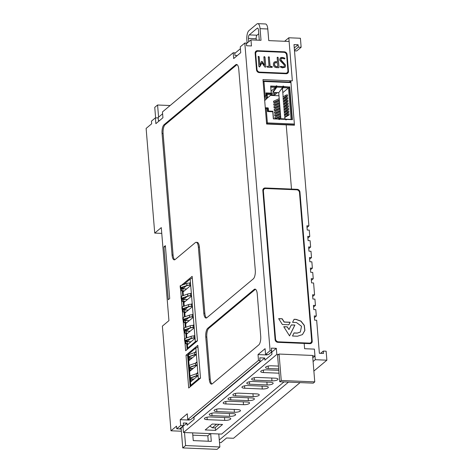 <?xml version="1.0" encoding="UTF-8"?>
<svg xmlns="http://www.w3.org/2000/svg" width="473" height="473" viewBox="0 0 473 473"><rect width="100%" height="100%" fill="white"/><g stroke="black" fill="none" stroke-linecap="round" stroke-linejoin="round"><path stroke-width="0.71" d="M277.704 379.701A4.44 1.318 175.3 0 0 278.012 379.163A4.44 1.318 175.3 0 0 275.197 378.181L257.667 377.448A4.44 1.318 175.3 0 0 251.624 379.163A4.44 1.318 175.3 0 0 254.439 380.15L271.969 380.877A4.44 1.318 175.3 0 0 277.704 379.701M272.862 383.757A4.44 1.318 175.3 0 0 273.163 383.219A4.44 1.318 175.3 0 0 270.355 382.231L252.824 381.498A4.44 1.318 175.3 0 0 246.782 383.213A4.44 1.318 175.3 0 0 249.596 384.2L267.121 384.933A4.44 1.318 175.3 0 0 272.862 383.757M268.02 387.807A4.44 1.318 175.3 0 0 268.321 387.269A4.44 1.318 175.3 0 0 265.507 386.281L247.982 385.548A4.44 1.318 175.3 0 0 241.94 387.263A4.44 1.318 175.3 0 0 244.754 388.25L262.279 388.983A4.44 1.318 175.3 0 0 268.02 387.807M258.938 395.404A4.44 1.318 175.3 0 0 259.239 394.866A4.44 1.318 175.3 0 0 256.425 393.879L238.9 393.152A4.44 1.318 175.3 0 0 232.858 394.866A4.44 1.318 175.3 0 0 235.666 395.848L253.197 396.581A4.44 1.318 175.3 0 0 258.938 395.404M254.09 399.454A4.44 1.318 175.3 0 0 254.397 398.922A4.44 1.318 175.3 0 0 251.583 397.935L234.052 397.202A4.44 1.318 175.3 0 0 228.01 398.916A4.44 1.318 175.3 0 0 230.824 399.904L248.355 400.637A4.44 1.318 175.3 0 0 254.09 399.454M249.247 403.51A4.44 1.318 175.3 0 0 249.549 402.972A4.44 1.318 175.3 0 0 246.74 401.985L229.21 401.252A4.44 1.318 175.3 0 0 223.167 402.966A4.44 1.318 175.3 0 0 225.982 403.954L243.506 404.687A4.44 1.318 175.3 0 0 249.247 403.51M240.166 411.108A4.44 1.318 175.3 0 0 240.467 410.57A4.44 1.318 175.3 0 0 237.653 409.583L220.128 408.849A4.44 1.318 175.3 0 0 214.086 410.57A4.44 1.318 175.3 0 0 216.9 411.551L234.425 412.285A4.44 1.318 175.3 0 0 240.166 411.108M235.323 415.158A4.44 1.318 175.3 0 0 235.625 414.626A4.44 1.318 175.3 0 0 232.811 413.639L215.28 412.905A4.44 1.318 175.3 0 0 209.237 414.62A4.44 1.318 175.3 0 0 212.052 415.607L229.582 416.341A4.44 1.318 175.3 0 0 235.323 415.158M230.475 419.214A4.44 1.318 175.3 0 0 230.783 418.676A4.44 1.318 175.3 0 0 227.968 417.689L210.438 416.955A4.44 1.318 175.3 0 0 204.395 418.67A4.44 1.318 175.3 0 0 207.209 419.657L224.74 420.391A4.44 1.318 175.3 0 0 230.475 419.214M271.39 352.107L271.786 352.119L271.957 354.236L264.892 360.148L264.72 358.031L259.825 357.825L260.038 360.467L258.495 360.402L258.016 354.59L265.081 348.678L265.554 354.496L270.101 350.694L244.807 43.043L246.35 43.108L246.569 45.751L251.465 45.958L250.968 39.88L246.398 43.699M258.016 354.59L267.038 354.969L267.505 354.579M193.581 417.198L193.977 417.216L194.149 419.326L187.083 425.239L186.912 423.122L183.305 422.974L183.518 425.617L180.686 425.499L180.207 419.681L187.273 413.774L187.751 419.586L258.495 360.402M180.207 419.681L189.23 420.059L189.697 419.669M161.76 233.384L154.724 233.088L146.122 128.425L151.673 123.778L151.455 121.135L155.392 117.848L158.224 117.966L158.443 120.609L159.466 120.65M237.275 55.56L234.963 55.459L234.744 52.816L233.201 52.751L162.458 111.935L162.931 117.747L155.871 123.66L155.392 117.848M187.751 419.586L190.584 419.705L259.813 361.792L260.038 360.467M265.554 354.496L268.392 354.614L271.419 352.083L271.644 350.759L270.101 350.694M193.977 417.216L264.72 358.031M271.786 352.119L276.327 348.323L271.425 348.116L271.644 350.759M157.657 117.943L162.606 113.798M234.791 53.408L240.414 48.701M260.061 28.67A7.219 2.667 -87.6 0 0 257.744 23.65L265.471 23.975A7.219 2.667 92.4 0 1 267.795 28.989L260.061 28.67L261.019 40.3L250.968 39.88M312.783 357.83L314.977 355.998L314.409 349.121L304.612 348.713L304.18 343.428L309.85 343.664A2.779 2.448 50.1 0 0 311.417 343.15A2.779 2.448 50.1 0 0 312.21 341.128L299.953 192.062A2.779 2.448 50.1 0 0 297.162 189.312L291.492 189.076L286.206 124.848L294.46 125.191L290.806 80.788L292.355 80.853L262.97 79.624L266.618 124.027L286.206 124.848L291.492 189.076L265.199 187.976A2.779 2.448 50.1 0 0 263.632 188.491A2.779 2.448 50.1 0 0 262.834 190.513L275.091 339.579A2.779 2.448 50.1 0 0 277.888 342.328L304.18 343.428L304.612 348.713L314.409 349.121L315.278 359.699L326.878 360.184L326.139 351.197L323.301 351.078L323.502 353.455L319.376 353.284L316.662 320.245L314.646 320.162L314.297 315.929L316.313 316.017L315.793 309.673L313.776 309.59L313.428 305.357L315.444 305.446L314.923 299.102L312.901 299.013L312.558 294.785L314.575 294.868L313.593 282.978L311.577 282.895L311.234 278.662L313.25 278.751L312.724 272.407L310.708 272.318L310.359 268.09L312.381 268.173L311.855 261.835L309.839 261.746L309.49 257.519L311.512 257.602L310.986 251.258L308.97 251.175L308.621 246.947L310.643 247.03L310.117 240.686L308.1 240.603L307.752 236.376L309.774 236.459L309.247 230.115L307.231 230.032L306.882 225.804L308.904 225.887L293.993 44.574L298.12 44.746L298.315 47.123L301.147 47.241L300.414 38.254L288.814 37.769L292.355 80.853L289.115 41.47L268.753 40.619L267.795 28.989M183.518 425.617L179.586 428.91L176.748 428.792L176.53 426.149L170.978 430.791L162.375 326.128L168.938 320.635L161.287 227.602L154.724 233.088M283.977 381.924L221.624 434.09L183.477 432.493L182.974 426.415L186.912 423.122M314.977 355.998L312.623 355.897M278.573 354.472L276.823 354.401L276.327 348.323M257.507 50.688A2.779 2.448 50.1 0 0 255.94 51.202A2.779 2.448 50.1 0 0 255.148 53.224L256.514 69.874A2.779 2.448 50.1 0 0 259.31 72.623L286.118 73.747A2.779 2.448 50.1 0 0 287.685 73.232A2.779 2.448 50.1 0 0 288.477 71.21L287.111 54.561A2.779 2.448 50.1 0 0 284.314 51.805L257.507 50.688L257.105 51.025A2.779 2.448 50.1 0 0 255.751 51.38M168.293 299.705L169.706 298.522L165.361 245.664L163.948 246.847L168.293 299.705M253.297 278.875A6.941 2.566 -87.6 0 0 255.278 270.154L238.764 69.283A6.941 2.566 -87.6 0 0 236.53 64.458A6.941 2.566 -87.6 0 0 235.696 64.789L164.048 124.73A6.941 2.566 -87.6 0 0 162.068 133.445L172.06 255.03A6.941 2.566 -87.6 0 0 174.295 259.854A6.941 2.566 -87.6 0 0 175.128 259.523L195.314 242.637A6.941 2.566 92.4 0 1 196.147 242.312A6.941 2.566 92.4 0 1 198.376 247.137L203.81 313.215A6.941 2.566 -87.6 0 0 206.045 318.039A6.941 2.566 -87.6 0 0 206.878 317.708L253.297 278.875M207.748 328.28A6.941 2.566 -87.6 0 0 205.767 337.001L209.243 379.287A6.941 2.566 -87.6 0 0 211.478 384.117A6.941 2.566 -87.6 0 0 212.312 383.786L258.731 344.953A6.941 2.566 -87.6 0 0 260.712 336.232L257.235 293.946A6.941 2.566 -87.6 0 0 255 289.115A6.941 2.566 -87.6 0 0 254.167 289.446L207.748 328.28L208.776 328.327A6.941 2.566 -87.6 0 0 206.796 337.042L210.272 379.334A6.941 2.566 -87.6 0 0 211.999 383.993M176.748 428.792L180.686 425.499M233.201 52.751L233.68 58.569L240.739 52.657L240.26 46.845L244.807 43.043M188.709 387.99L200.517 378.116L197.82 345.343L186.013 355.217L188.709 387.99M184.913 341.778L185.647 350.724L197.454 340.85L192.15 276.356L181.413 285.337M180.568 288.92L181.177 296.329M181.437 299.492L182.046 306.906M182.306 310.063L182.915 317.478M183.175 320.635L183.784 328.049M184.044 331.206L184.653 338.621M212.259 424.039L205.199 429.945L215.511 430.377L222.57 424.464L212.259 424.039M183.477 432.493L276.823 354.401M278.449 366.084L271.597 365.795A4.44 1.318 175.3 0 0 265.554 367.509A4.44 1.318 175.3 0 0 268.368 368.497L278.686 368.928M278.798 370.353L266.748 369.845A4.44 1.318 175.3 0 0 260.712 371.565A4.44 1.318 175.3 0 0 263.52 372.547L279.035 373.197M187.864 355.294L186.013 355.217M181.378 431.222L170.978 430.791M181.2 429.088L179.846 429.035L182.974 426.415M271.839 352.799L270.627 352.746M194.031 417.89L192.818 417.836M257.744 23.65A7.219 2.667 -87.6 0 0 256.874 23.993L248.904 30.662A7.219 2.667 -87.6 0 0 246.841 39.726L247.119 43.096M258.755 33.731L256.981 35.215A2.779 1.029 -87.6 0 0 256.189 38.697L256.307 40.099M215.28 427.574L215.511 430.377M287.472 73.386A2.779 2.448 50.1 0 0 288.075 71.547L286.703 54.898A2.779 2.448 50.1 0 0 283.912 52.142L257.105 51.025M311.204 343.309A2.779 2.448 50.1 0 0 311.808 341.471L299.551 192.399A2.779 2.448 50.1 0 0 296.754 189.649L291.084 189.413L291.492 189.076L291.102 189.584L264.791 188.313A2.779 2.448 50.1 0 0 263.443 188.668M248.733 41.742L248.455 38.378A2.779 1.029 92.4 0 1 249.247 34.89L257.223 28.22A2.779 1.029 92.4 0 1 257.554 28.09A2.779 1.029 92.4 0 1 258.447 30.018L259.287 40.223M255.509 289.281A6.941 2.566 -87.6 0 0 255.201 289.488L208.776 328.327M196.147 242.312L197.176 242.353A6.941 2.566 92.4 0 1 199.411 247.178L204.844 313.256A6.941 2.566 -87.6 0 0 206.565 317.915M237.044 64.624A6.941 2.566 -87.6 0 0 236.731 64.831L165.077 124.771A6.941 2.566 -87.6 0 0 163.096 133.492L173.094 255.071A6.941 2.566 -87.6 0 0 174.815 259.73M165.461 246.906L163.948 246.847M315.278 359.699L313.091 361.532M288.483 382.113L219.283 440.002M288.814 37.769L284.616 41.281M300.083 382.598L233.526 438.276L226.567 437.986L221.021 442.627L219.496 442.562M326.878 360.184L313.871 371.063M216.587 424.216L212.318 427.787L209.876 426.031M219.165 424.322L214.896 427.894L212.318 427.787M307.018 227.46L308.904 225.887M307.893 238.031L309.774 236.459M308.763 248.603L310.643 247.03M309.632 259.174L311.512 257.602M310.501 269.746L312.381 268.173M311.37 280.323L313.25 278.751M312.694 296.441L314.575 294.868M313.564 307.018L315.444 305.446M314.433 317.59L316.313 316.017M323.301 351.078L320.605 353.331M290.806 80.788L289.299 82.054M298.315 47.123L294.472 50.339M298.12 44.746L294.271 47.962M301.147 47.241L296.707 50.96L294.513 50.865M218.792 433.972L219.862 446.985L217.036 449.35L182.749 447.919L181.112 427.976M184.505 432.541L185.576 445.554L182.749 447.919M185.576 445.554L219.862 446.985M210.668 433.629L211.307 441.362L193.262 440.605L192.623 432.878M192.813 435.166L207.83 435.793L208.274 441.232M210.426 433.623L207.83 435.793M155.617 117.854L154.754 107.365L157.58 105L158.579 117.168M170.12 105.52L157.58 105M269.202 56.914L270.142 66.356L271.851 66.427L272.401 66.941L271.934 67.42L267.547 67.237L266.861 66.711L267.464 66.244L269.036 66.309L268.292 57.274L268.877 56.79L269.403 57.322M269.303 57.404L270.042 66.439L272.135 66.669L272.401 66.941L271.934 67.42M266.861 66.711L267.464 66.244L269.036 66.309M259.482 66.935L258.832 66.344L258.205 56.47L258.956 56.482L259.163 56.902L259.837 65.126L261.421 61.614L261.947 61.342L264.543 65.315L263.869 57.097L264.448 56.606L264.975 57.132L265.755 66.634L265.335 67.178L264.709 66.823L262.007 62.761L259.381 67.018M261.421 61.614L262.403 61.656M263.916 56.801L264.874 57.215L265.755 66.634L265.335 67.178M285.556 73.197A2.779 2.448 50.1 0 0 287.123 72.682A2.779 2.448 50.1 0 0 287.921 70.66L286.638 55.063A2.779 2.448 50.1 0 0 283.841 52.314L258.063 51.238A2.779 2.448 50.1 0 0 256.502 51.752A2.779 2.448 50.1 0 0 255.704 53.774L256.987 69.365A2.779 2.448 50.1 0 0 259.783 72.115L285.556 73.197L285.154 73.534A2.779 2.448 50.1 0 0 286.721 73.019L287.123 72.682M273.382 63.79L274.104 62.093L277.485 61.709L277.154 57.659L277.302 57.274L278.059 57.286L279.04 67.207L278.585 67.698L276.096 67.592L274.334 66.864L273.583 65.7L273.382 63.79M277.202 57.357L278.159 57.771L279.04 67.207L278.585 67.698M280.187 58.019L281.896 57.369L284.87 58.185L284.468 58.889L283.031 58.404L281.187 58.622L280.761 59.628L285.302 64.771L285.532 65.658L285.042 67.243L282.369 67.852L280.211 66.853L280.826 66.338L283.362 66.906L284.036 66.681L284.433 65.635L283.954 64.635L279.91 60.485L279.655 59.604L280.412 57.801M280.211 66.853L281.074 66.427M280.087 58.102L282.836 57.499L284.598 58.096L284.935 58.398L284.468 58.889M281.139 58.664L280.791 60.183L285.201 64.854L285.432 65.741L284.811 67.468M256.502 51.752L256.1 52.089A2.779 2.448 50.1 0 0 255.302 54.111L256.585 69.702A2.779 2.448 50.1 0 0 259.375 72.452L285.154 73.534M258.104 56.553L258.63 56.364M258.53 56.447L258.956 56.482M258.855 56.565L259.163 56.902M259.062 56.985L259.837 65.126M261.315 61.697L261.847 61.431M262.302 61.738L264.543 65.315M265.655 66.717L265.235 67.261M259.819 66.746L262.007 62.761M272.3 67.024L271.833 67.503M266.76 66.794L267.363 66.326M268.345 56.985L268.877 56.79M268.776 56.872L269.102 56.997M274.056 62.134L275.623 61.632M275.523 61.715L277.485 61.709M278.94 67.296L278.485 67.781M274.825 62.933L274.387 63.926L274.506 65.351L275.919 66.681L277.793 66.764L277.568 62.702L274.872 62.891L274.488 63.837L274.606 65.268L276.019 66.598L277.893 66.675M280.111 66.935L280.726 66.427M280.968 66.51L282.298 66.859M282.198 66.947L283.362 66.906M283.262 66.989L283.989 66.723M284.835 58.481L284.368 58.977M314.764 381.882L312.588 355.454L279.076 354.052L277.562 355.318L279.738 381.746L281.252 380.481L314.764 381.882L313.25 383.148L279.738 381.746M279.076 354.052L281.252 380.481M280.861 118.723L278.715 92.631L280.861 118.723M282.458 88.427L283.144 96.829M283.244 98.041L283.368 99.525M283.469 100.737L283.587 102.221M283.688 103.433L283.812 104.917M283.912 106.129L284.031 107.613M284.131 108.825L284.255 110.31M284.356 111.522L284.474 113.006M284.575 114.218L284.699 115.702M284.799 116.914L284.959 118.894M280.974 89.669L283.345 87.688L283.794 86.577A0.52 0.461 50.1 0 0 282.978 86.157A0.52 0.461 50.1 0 0 282.824 86.535L277.024 86.293A0.52 0.461 50.1 0 0 276.208 85.873A0.52 0.461 50.1 0 0 276.061 86.252L275.611 87.363L271.212 91.041M283.794 86.577L289.47 87.038L283.54 86.79A0.52 0.461 50.1 0 0 282.872 86.287M282.824 86.535L282.671 87.357L278.792 92.637L272.992 92.395L272.891 91.78L276.776 86.506A0.52 0.461 50.1 0 0 276.108 86.003M277.87 118.829L280.761 117.523M284.374 115.891L287.495 114.046A1.389 0.414 -4.7 0 1 289.003 113.739L289.098 114.957A1.389 0.414 -4.7 0 0 287.596 115.264L287.495 114.046M284.474 117.103L287.596 115.264M289.098 114.957L284.841 117.405M280.454 113.792L275.682 115.95L274.736 115.909L280.418 113.343M274.736 115.909L274.642 114.691L280.318 112.131M283.93 110.499L287.052 108.654A1.389 0.414 -4.7 0 1 288.56 108.347L288.654 109.565A1.389 0.414 -4.7 0 0 287.152 109.872L287.052 108.654M284.031 111.717L287.152 109.872M288.654 109.565L284.397 112.012M280.01 108.4L275.239 110.558L274.299 110.516L279.975 107.95M274.299 110.516L274.198 109.298L279.874 106.738M283.487 105.107L286.608 103.262A1.389 0.414 -4.7 0 1 288.116 102.954L288.217 104.172A1.389 0.414 -4.7 0 0 286.709 104.48L286.608 103.262M283.587 106.324L286.709 104.48M288.217 104.172L283.954 106.626M279.567 103.008L274.795 105.166L273.855 105.124L279.531 102.558M273.855 105.124L273.755 103.906L279.431 101.346M283.043 99.714L286.165 97.87A1.389 0.414 -4.7 0 1 287.673 97.562L287.773 98.78A1.389 0.414 -4.7 0 0 286.266 99.088L286.165 97.87M283.144 100.932L286.266 99.088M287.773 98.78L283.51 101.234M280.643 116.039L274.961 118.605L275.907 118.646L280.678 116.488M284.616 114.708L288.879 112.261A1.389 0.414 175.3 0 0 287.377 112.568L284.255 114.413M288.879 112.261L288.778 111.043A1.389 0.414 175.3 0 0 287.277 111.35L284.155 113.195M280.542 114.827L274.86 117.387L274.961 118.605M280.199 110.647L274.517 113.213L275.463 113.254L280.235 111.096M284.172 109.316L288.435 106.868A1.389 0.414 175.3 0 0 286.934 107.176L283.812 109.021M288.435 106.868L288.335 105.65A1.389 0.414 175.3 0 0 286.833 105.958L283.711 107.803M280.099 109.434L274.417 111.995L274.517 113.213M279.756 105.254L274.074 107.82L275.02 107.862L279.791 105.704M283.729 103.93L287.992 101.476A1.389 0.414 175.3 0 0 286.49 101.784L283.368 103.628M287.992 101.476L287.891 100.258A1.389 0.414 175.3 0 0 286.39 100.566L283.268 102.41M279.655 104.042L273.973 106.602L274.074 107.82M279.312 99.862L273.631 102.428L273.53 101.216L279.212 98.65M282.824 97.018L285.946 95.174A1.389 0.414 175.3 0 1 287.448 94.866L287.549 96.084A1.389 0.414 175.3 0 0 286.047 96.391L282.925 98.236M273.631 102.428L274.577 102.47L279.348 100.311M283.286 98.538L287.549 96.084M283.345 87.688L288.5 87.901L282.807 92.667M283.54 86.813L289.34 87.056L288.5 87.901L291.09 119.379L291.616 119.645M289.34 87.056L292.024 119.663M275.883 92.513L274.689 93.512L271.407 93.376M283.256 86.346L282.83 86.701M277.491 92.584L274.795 94.837L274.689 93.512M275.806 86.464L270.662 86.252L275.812 86.488M267.15 94.399L266.701 93.5L266.997 97.119L267.393 97.355L267.15 94.399L271.502 94.576L270.71 86.796M270.893 87.168L275.611 87.363M264.667 100.3L271.502 94.576L271.029 93.305M266.701 93.5L271.059 93.678M266.997 97.119L264.986 97.036L264.437 97.497M267.393 97.355L266.364 98.218L264.49 98.142M268.516 111.049L268.179 111.468L267.884 107.85L268.274 108.086L268.516 111.049L272.874 111.232L272.537 111.652L268.179 111.468M265.932 108.542L265.873 107.767L265.318 108.228M265.873 107.767L267.884 107.85M265.359 108.684L267.263 108.577L267.505 111.551L272.761 111.77L273.347 118.883L278.763 119.107A0.52 0.461 50.1 0 0 279.726 119.149L279.502 118.664L278.349 119.06M286.195 119.888A0.52 0.461 50.1 0 0 286.242 119.639L286.496 119.427A0.52 0.461 50.1 0 1 285.526 119.391L285.302 118.906L279.543 118.676M272.992 92.395L276.871 87.115L276.776 86.506M289.724 86.825L292.42 119.675L286.496 119.427M289.47 87.038L292.154 119.663M264.986 97.036L264.91 96.054L266.216 95.889L265.974 92.915L271.23 93.14L270.645 86.027L276.061 86.252M265.992 93.14L271.23 93.14M279.005 119.521L279.726 119.149L285.526 119.391M266.583 123.583L267.387 122.909L266.878 124.038M263.13 81.616L263.975 81.468L263.757 80.984L263.118 81.48M290.954 82.598L263.975 81.468L265.158 95.848L266.216 95.889M264.91 96.054L264.36 96.516M265.158 95.848L264.312 95.995M266.204 108.536L267.387 122.909L266.541 123.063M264.697 100.684L266.057 99.135M265.619 99.501L266.086 99.525M278.975 95.765L270.509 95.41M274.795 94.837L271.366 94.695M286.242 119.639L285.934 119.166L285.544 119.486M291.09 119.379L285.934 119.166M278.366 119.09L273.341 118.818M273.483 118.646L272.874 111.232M196.36 354.419A2.223 0.656 175.3 0 0 195.13 354.679L188.757 356.938L189.377 359.492A2.223 0.656 175.3 0 0 189.957 359.841M188.148 357.062L187.988 355.099A1.389 0.414 -4.7 0 1 187.982 355.075A1.389 0.414 -4.7 0 1 188.077 354.91A1.389 0.414 -4.7 0 1 188.431 354.732L194.592 352.574A2.779 0.822 -4.7 0 1 196.183 352.243M189.738 360.024A2.779 0.822 -4.7 0 1 188.828 359.545L188.153 357.109A1.389 0.414 -4.7 0 1 188.148 357.085A1.389 0.414 -4.7 0 1 188.242 356.92A1.389 0.414 -4.7 0 1 188.597 356.737L194.758 354.584A2.779 0.822 -4.7 0 1 196.348 354.253M189.029 356.813L189.212 357.482A2.223 0.656 175.3 0 0 190.613 357.943L192.15 358.002M198.098 375.562A2.223 0.656 175.3 0 0 196.869 375.822L190.495 378.081L191.116 380.635A2.223 0.656 175.3 0 0 191.695 380.99M189.886 378.205L189.726 376.242A1.389 0.414 -4.7 0 1 189.72 376.218A1.389 0.414 -4.7 0 1 189.815 376.053A1.389 0.414 -4.7 0 1 190.17 375.875L196.33 373.723A2.779 0.822 -4.7 0 1 197.921 373.386M191.476 381.173A2.779 0.822 -4.7 0 1 190.566 380.688L189.892 378.252A1.389 0.414 -4.7 0 1 189.886 378.229A1.389 0.414 -4.7 0 1 189.98 378.063A1.389 0.414 -4.7 0 1 190.335 377.88L196.496 375.728A2.779 0.822 -4.7 0 1 198.086 375.396M190.767 377.957L190.95 378.625A2.223 0.656 175.3 0 0 192.351 379.086L193.889 379.151M189.626 367.509L190.247 370.063A2.223 0.656 175.3 0 0 190.826 370.412A2.223 0.656 175.3 0 1 190.247 370.063L189.626 367.509M188.946 365.481A1.389 0.414 -4.7 0 1 189.301 365.304L195.461 363.152A2.779 0.822 -4.7 0 1 197.052 362.815A2.779 0.822 -4.7 0 0 195.461 363.152L195.627 365.156A2.779 0.822 -4.7 0 1 197.217 364.825A2.779 0.822 -4.7 0 0 195.627 365.156L189.466 367.308L195.627 365.156L195.461 363.152L189.301 365.304L189.466 367.308A1.389 0.414 -4.7 0 0 189.111 367.491A1.389 0.414 -4.7 0 1 189.466 367.308L189.301 365.304A1.389 0.414 -4.7 0 0 188.946 365.481A1.389 0.414 -4.7 0 0 188.851 365.647A1.389 0.414 -4.7 0 1 188.851 365.647A1.389 0.414 -4.7 0 1 188.851 365.647A1.389 0.414 -4.7 0 1 188.946 365.481M189.023 367.681A1.389 0.414 -4.7 0 1 189.017 367.657A1.389 0.414 -4.7 0 1 189.111 367.491A1.389 0.414 -4.7 0 0 189.017 367.657A1.389 0.414 -4.7 0 1 189.017 367.657L189.697 370.117L188.851 365.647L189.017 367.657M197.229 364.99A2.223 0.656 175.3 0 0 195.999 365.251L189.839 367.403L195.999 365.251A2.223 0.656 175.3 0 1 197.229 364.99M189.898 367.385L190.081 368.053A2.223 0.656 175.3 0 0 191.482 368.514L193.019 368.579L191.482 368.514L191.583 369.78L191.482 368.514A2.223 0.656 175.3 0 1 190.081 368.053L190.247 370.063L189.898 367.385M190.607 370.601A2.779 0.822 -4.7 0 1 189.697 370.117A2.779 0.822 -4.7 0 0 190.607 370.601M190.264 379.606L190.737 385.324L198.376 378.932L197.844 372.452L196.325 373.723L196.496 375.728M190.465 382.018L198.104 375.627M189.963 375.958L189.596 371.447L197.235 365.055L196.975 361.88L195.455 363.152M191.624 377.655L190.861 378.294M197.844 372.452L197.235 365.055M189.094 365.387L188.727 360.869L196.366 354.484L196.106 351.309L194.586 352.58M190.755 367.083L189.992 367.722M196.975 361.88L196.366 354.484M190.181 386.76L187.645 355.897L188.195 354.395L195.834 348.004L197.956 346.987M190.737 385.324L190.223 386.731M200.499 377.909L198.376 378.932M188.224 354.815L188.195 354.395M189.886 356.512L189.123 357.15M196.106 351.309L195.834 348.004M189.395 369.035L189.596 371.447M188.526 358.463L188.727 360.869M192.322 357.86L189.513 357.742M193.191 368.432L190.383 368.319M194.06 379.009L191.252 378.891M188.437 343.936L187.083 343.877A2.779 0.822 -4.7 0 1 185.333 343.303L184.659 340.867A1.389 0.414 -4.7 0 1 184.653 340.844A1.389 0.414 -4.7 0 1 184.748 340.678A1.389 0.414 -4.7 0 1 185.103 340.495L191.263 338.343A2.779 0.822 -4.7 0 1 194.149 337.964L195.024 338.006M195.042 338.183L193.942 338.136A2.223 0.656 175.3 0 0 191.636 338.437L185.268 340.696L185.883 343.25A2.223 0.656 175.3 0 0 187.284 343.705L188.644 343.765M184.653 340.82L184.494 338.857A1.389 0.414 -4.7 0 1 184.488 338.834A1.389 0.414 -4.7 0 1 184.582 338.668A1.389 0.414 -4.7 0 1 184.937 338.491L191.098 336.338A2.779 0.822 -4.7 0 1 193.983 335.96L194.858 335.996M185.534 340.572L185.718 341.24A2.223 0.656 175.3 0 0 187.119 341.701L190.921 341.861M187.568 333.359L186.214 333.305A2.779 0.822 -4.7 0 1 184.464 332.732L183.79 330.296A1.389 0.414 -4.7 0 1 183.784 330.272A1.389 0.414 -4.7 0 1 183.879 330.107A1.389 0.414 -4.7 0 1 184.234 329.923L190.394 327.771A2.779 0.822 -4.7 0 1 193.28 327.393L194.155 327.434M194.172 327.612L193.073 327.564A2.223 0.656 175.3 0 0 190.767 327.866L184.399 330.124L185.014 332.679A2.223 0.656 175.3 0 0 186.415 333.134L187.775 333.193M183.784 330.249L183.625 328.286A1.389 0.414 -4.7 0 1 183.619 328.262A1.389 0.414 -4.7 0 1 183.713 328.096A1.389 0.414 -4.7 0 1 184.068 327.919L190.229 325.761A2.779 0.822 -4.7 0 1 193.114 325.389L193.989 325.424M184.665 330L184.848 330.668A2.223 0.656 175.3 0 0 186.25 331.13L190.051 331.283M186.699 322.787L185.345 322.734A2.779 0.822 -4.7 0 1 183.595 322.16L182.921 319.724A1.389 0.414 -4.7 0 1 182.915 319.701A1.389 0.414 -4.7 0 1 183.01 319.535A1.389 0.414 -4.7 0 1 183.364 319.352L189.525 317.2A2.779 0.822 -4.7 0 1 192.41 316.821L193.286 316.857M193.303 317.034L192.204 316.993A2.223 0.656 175.3 0 0 189.898 317.294L183.53 319.553L184.145 322.107A2.223 0.656 175.3 0 0 185.546 322.562L186.906 322.621M182.749 317.69L182.915 319.701L182.755 317.714A1.389 0.414 -4.7 0 1 182.749 317.69A1.389 0.414 -4.7 0 1 182.844 317.525A1.389 0.414 -4.7 0 1 183.199 317.342L189.36 315.189A2.779 0.822 -4.7 0 1 192.245 314.811L193.12 314.852M183.796 319.429L183.979 320.097A2.223 0.656 175.3 0 0 185.381 320.552L189.182 320.712M185.83 312.215L184.476 312.162A2.779 0.822 -4.7 0 1 182.726 311.589L182.052 309.153A1.389 0.414 -4.7 0 1 182.046 309.129A1.389 0.414 -4.7 0 1 182.14 308.958A1.389 0.414 -4.7 0 1 182.495 308.78L188.656 306.628A2.779 0.822 -4.7 0 1 191.541 306.25L192.416 306.285M192.434 306.463L191.334 306.421A2.223 0.656 175.3 0 0 189.029 306.723L182.655 308.981L183.276 311.536A2.223 0.656 175.3 0 0 184.677 311.991L186.037 312.05M182.046 309.106L181.886 307.143A1.389 0.414 -4.7 0 1 181.88 307.119A1.389 0.414 -4.7 0 1 181.975 306.953A1.389 0.414 -4.7 0 1 182.33 306.77L188.491 304.618A2.779 0.822 -4.7 0 1 191.376 304.24L192.251 304.281M182.927 308.851L183.11 309.525A2.223 0.656 175.3 0 0 184.511 309.981L188.313 310.14M184.961 301.644L183.607 301.585A2.779 0.822 -4.7 0 1 181.857 301.017L181.183 298.575A1.389 0.414 -4.7 0 1 181.177 298.558A1.389 0.414 -4.7 0 1 181.271 298.386A1.389 0.414 -4.7 0 1 181.626 298.209L187.787 296.057A2.779 0.822 -4.7 0 1 190.672 295.678L191.547 295.714M191.565 295.891L190.465 295.85A2.223 0.656 175.3 0 0 188.159 296.151L181.786 298.41L182.407 300.964A2.223 0.656 175.3 0 0 183.808 301.419L185.168 301.478M181.177 298.534L181.017 296.571A1.389 0.414 -4.7 0 1 181.011 296.547A1.389 0.414 -4.7 0 1 181.106 296.382A1.389 0.414 -4.7 0 1 181.461 296.199L187.621 294.046A2.779 0.822 -4.7 0 1 190.507 293.668L191.382 293.703M182.058 298.28L182.241 298.954A2.223 0.656 175.3 0 0 183.642 299.409L187.444 299.569M184.092 291.072L182.738 291.013A2.779 0.822 -4.7 0 1 180.988 290.446L180.314 288.004A1.389 0.414 -4.7 0 1 180.308 287.986A1.389 0.414 -4.7 0 1 180.402 287.815A1.389 0.414 -4.7 0 1 180.757 287.637L186.918 285.485A2.779 0.822 -4.7 0 1 189.803 285.107L190.678 285.142M190.696 285.32L189.596 285.272A2.223 0.656 175.3 0 0 187.29 285.574L180.917 287.838L181.537 290.392A2.223 0.656 175.3 0 0 182.939 290.848L184.299 290.901M180.308 287.962L180.148 285.999A1.389 0.414 -4.7 0 1 180.142 285.976A1.389 0.414 -4.7 0 1 180.237 285.804A1.389 0.414 -4.7 0 1 180.591 285.627L186.752 283.475A2.779 0.822 -4.7 0 1 189.638 283.096L190.513 283.132M181.189 287.708L181.372 288.382A2.223 0.656 175.3 0 0 182.773 288.837L186.575 288.997M191.015 341.778L187.166 341.701M187.343 343.889L187.42 344.787L195.059 338.396L194.799 335.227L193.924 335.954M190.471 338.845L187.154 341.618L187.03 340.046M188.408 310.063L184.559 309.986M184.736 312.168L184.813 313.073L192.452 306.681L192.192 303.506L191.317 304.24M187.864 307.131L184.547 309.898L184.423 308.331M187.539 299.492L183.69 299.415M183.867 301.597L183.944 302.501L191.583 296.11L191.323 292.935L190.448 293.668M186.995 296.559L183.678 299.326L183.554 297.759M186.669 288.914L182.82 288.837M182.998 291.025L183.075 291.93L190.714 285.538L190.453 282.363L189.578 283.096M186.126 285.982L182.809 288.755L182.684 287.188M190.146 331.206L186.297 331.13M186.474 333.317L186.551 334.216L194.19 327.824L193.93 324.655L193.055 325.383M189.602 328.274L186.285 331.047L186.161 329.474M189.277 320.635L185.428 320.558M185.605 322.746L185.682 323.644L193.321 317.253L193.061 314.084L192.186 314.811M188.733 317.702L185.416 320.475L185.292 318.903M183.601 284.575L190.181 279.07L192.292 278.059M197.442 340.696L195.331 341.713L187.692 348.104L187.213 349.417M187.42 344.787L187.692 348.104M186.551 334.216L186.847 337.823M185.682 323.644L185.978 327.251M184.813 313.073L185.109 316.679M183.944 302.501L184.239 306.102M183.075 291.93L183.37 295.53M187.137 349.482L186.669 343.847M186.492 341.636L186.38 340.276M186.196 338.047L185.8 333.276M185.623 331.065L185.511 329.705M185.327 327.476L184.931 322.704M184.754 320.487L184.641 319.133M184.458 316.904L184.062 312.133M183.879 309.916L183.772 308.562M183.589 306.333L183.193 301.561M183.01 299.344L182.903 297.984M182.72 295.761L182.324 290.984M182.14 288.772L182.034 287.413M190.453 282.363L190.181 279.07M191.323 292.935L190.714 285.538M192.192 303.506L191.583 296.11M193.061 314.084L192.452 306.681M193.93 324.655L193.321 317.253M194.799 335.227L194.19 327.824M195.331 341.713L195.059 338.396M263.396 191.062L275.564 339.07A2.779 2.448 50.1 0 0 278.361 341.825L309.295 343.114A2.779 2.448 50.1 0 0 310.856 342.6A2.779 2.448 50.1 0 0 311.654 340.578L299.486 192.57A2.779 2.448 50.1 0 0 296.689 189.815L265.755 188.526A2.779 2.448 50.1 0 0 264.194 189.04A2.779 2.448 50.1 0 0 263.396 191.062L262.994 191.399L275.162 339.407L275.564 339.07M278.361 341.825L277.958 342.162L308.887 343.451L309.295 343.114M294.892 325.052L291.309 324.904L288.997 329.563L287.277 326.837L283.747 326.689L289.553 335.895L294.892 325.052L291.262 324.992M297.47 336.226L302.46 334.588L304.878 330.444L304.31 325.318L300.964 321.102L296.08 319.352L294.1 319.269L292.574 322.344L296.4 322.503L301.52 326.252L300.355 332.034L297.269 333.057L294.04 332.921L292.509 336.019L297.47 336.226M288.879 324.803L290.138 322.243L284.226 321.995L282.192 318.772L278.662 318.625L282.387 324.531L288.879 324.803M262.994 191.399A2.779 2.448 -129.9 0 1 263.786 189.377L264.194 189.04M310.856 342.6L310.454 342.937A2.779 2.448 -129.9 0 1 308.887 343.451M277.958 342.162A2.779 2.448 -129.9 0 1 275.162 339.407M288.82 324.797L290.138 322.243M290.038 322.326L284.125 322.083L282.091 318.855L278.721 318.713M302.413 334.63L304.783 330.473L304.192 325.365L300.852 321.179L295.98 319.435L294.058 319.352M300.308 332.076L297.168 333.14L293.993 333.01M289.523 335.842L294.791 325.14M288.997 329.563L287.176 326.92L283.806 326.778M207.008 417.239L207.209 419.657M224.504 417.547L224.74 420.391M211.857 413.189L212.052 415.607M229.346 413.491L229.582 416.341M216.699 409.133L216.9 411.551M234.194 409.441L234.425 412.285M225.781 401.536L225.982 403.954M243.276 401.843L243.506 404.687M230.623 397.486L230.824 399.904M248.118 397.787L248.355 400.637M235.471 393.43L235.666 395.848M252.96 393.737L253.197 396.581M244.553 385.832L244.754 388.25M262.048 386.139L262.279 388.983M249.395 381.782L249.596 384.2M266.89 382.083L267.121 384.933M254.238 377.726L254.439 380.15M271.733 378.033L271.969 380.877M263.325 370.128L263.52 372.547M268.167 366.078L268.368 368.497M283.912 52.142L284.314 51.805M286.703 54.898L287.111 54.561M288.075 71.547L288.477 71.21M264.791 188.313L265.199 187.976M249.247 34.89L256.981 35.215M257.874 28.25L257.223 28.22M256.189 38.697L248.455 38.378M206.796 337.042L205.767 337.001M255.201 289.488L254.167 289.446M210.272 379.334L209.243 379.287M204.844 313.256L203.81 313.215M199.411 247.178L198.376 247.137M173.094 255.071L172.06 255.03M163.096 133.492L162.068 133.445M165.077 124.771L164.048 124.73M236.731 64.831L235.696 64.789M296.754 189.649L297.162 189.312M299.551 192.399L299.953 192.062M311.808 341.471L312.21 341.128M255.704 53.774L255.302 54.111M256.987 69.365L256.585 69.702M259.783 72.115L259.375 72.452M287.277 111.35L287.377 112.568M286.833 105.958L286.934 107.176M286.39 100.566L286.49 101.784M285.946 95.174L286.047 96.391M282.671 87.357L276.871 87.115M267.387 122.909L294.366 124.038M267.186 123.784L294.437 124.919M188.431 354.732L188.597 356.737M194.592 352.574L194.758 354.584M189.212 357.482L189.377 359.492M190.613 357.943L190.714 359.208M190.17 375.875L190.335 377.88M190.95 378.625L191.116 380.635M192.351 379.086L192.452 380.351M187.119 341.701L187.284 343.705M185.718 341.24L185.883 343.25M193.983 335.96L194.149 337.964M191.098 336.338L191.263 338.343M184.937 338.491L185.103 340.495M186.25 331.13L186.415 333.134M184.848 330.668L185.014 332.679M193.114 325.389L193.28 327.393M190.229 325.761L190.394 327.771M184.068 327.919L184.234 329.923M185.381 320.552L185.546 322.562M183.979 320.097L184.145 322.107M192.245 314.811L192.41 316.821M189.36 315.189L189.525 317.2M183.199 317.342L183.364 319.352M184.511 309.981L184.677 311.991M183.11 309.525L183.276 311.536M191.376 304.24L191.541 306.25M188.491 304.618L188.656 306.628M182.33 306.77L182.495 308.78M183.642 299.409L183.808 301.419M182.241 298.954L182.407 300.964M190.507 293.668L190.672 295.678M187.621 294.046L187.787 296.057M181.461 296.199L181.626 298.209M182.773 288.837L182.939 290.848M181.372 288.382L181.537 290.392M189.638 283.096L189.803 285.107M186.752 283.475L186.918 285.485M180.591 285.627L180.757 287.637M285.302 118.906L279.502 118.664M290.919 82.119L263.757 80.984M187.982 355.075L188.148 357.085M189.72 376.218L189.886 378.229M184.488 338.834L184.653 340.844M183.619 328.262L183.784 330.272M181.88 307.119L182.046 309.129M181.011 296.547L181.177 298.558M180.142 285.976L180.308 287.986"/></g></svg>
